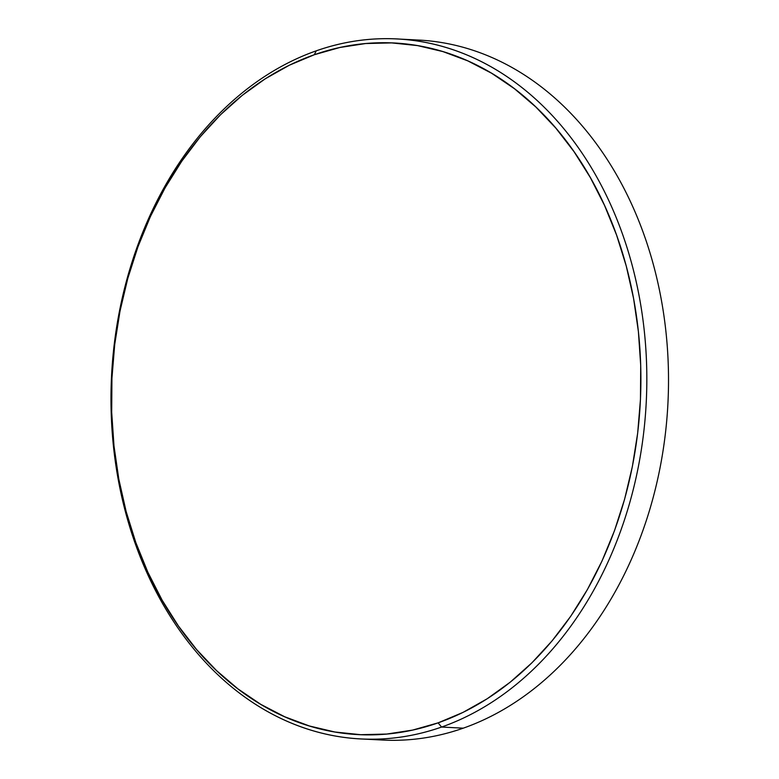 <?xml version="1.0" encoding="UTF-8"?>
<svg xmlns="http://www.w3.org/2000/svg" width="779" height="779" viewBox="0 0 779 779"><rect width="100%" height="100%" fill="white"/><g stroke="black" fill="none" stroke-linecap="round" stroke-linejoin="round"><path stroke-width="1.17" d="M360.804 738.93A350.453 267.674 93 0 1 111.923 428.207A350.453 267.674 93 0 1 316.245 50.83A350.453 267.674 93 0 1 397.008 38.95A350.453 267.674 93 0 1 645.888 349.664A350.453 267.674 93 0 1 441.576 727.05L463.262 728.17L441.576 727.05L438.11 722.854A346.256 264.461 93 0 1 118.817 479.173A346.256 264.461 93 0 1 314.288 54.744L316.245 50.83A350.453 267.674 -87 0 0 118.408 480.409A350.453 267.674 -87 0 0 441.576 727.05A350.453 267.674 93 0 1 360.804 738.93L382.489 740.05A350.453 267.674 -87 0 0 463.262 728.17A350.453 267.674 93 0 1 371.661 739.203M407.836 39.797A350.453 267.674 93 0 1 667.067 343.734A350.453 267.674 93 0 1 463.262 728.17A350.453 267.674 -87 0 0 667.574 350.793A350.453 267.674 -87 0 0 418.693 40.07L397.008 38.95M438.11 722.854L412.588 730.098L386.705 734.061L360.735 734.694L334.902 732.007L309.477 726.009L284.686 716.758L260.78 704.352L237.984 688.909L216.523 670.573L196.59 649.53L178.401 625.965L162.11 600.122L147.874 572.244L135.848 542.603L126.13 511.472L118.817 479.173L113.997 445.987L111.689 412.257L111.933 378.302L114.717 344.454L120.024 311.025L127.805 278.346L137.971 246.739L150.425 216.494L165.06 187.905L181.731 161.253L200.271 136.792L220.506 114.756L242.24 95.369L265.259 78.796L289.36 65.212L314.288 54.744L339.81 47.5L365.682 43.536L391.662 42.903L417.486 45.591L442.92 51.589L467.712 60.84L491.617 73.245L514.413 88.689L535.874 107.025L555.797 128.068L573.996 151.632L590.287 177.476L604.514 205.354L616.549 234.995L626.267 266.126L633.57 298.425L638.4 331.611L640.708 365.341L640.465 399.296L637.67 433.143L632.363 466.572L624.592 499.251L614.427 530.859L601.972 561.104L587.337 589.693L570.666 616.345L552.126 640.805L531.891 662.841L510.157 682.229L487.128 698.802L463.038 712.386L438.11 722.854L441.576 727.05A350.453 267.674 -87 0 0 639.413 297.471A350.453 267.674 -87 0 0 316.245 50.83L314.288 54.744A346.256 264.461 93 0 1 633.57 298.425A346.256 264.461 93 0 1 438.11 722.854"/></g></svg>
